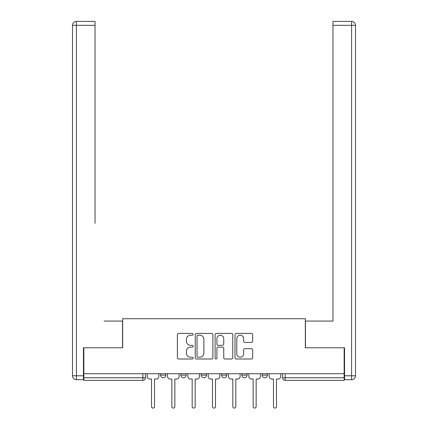 <?xml version="1.0" encoding="UTF-8"?>
<svg xmlns="http://www.w3.org/2000/svg" width="428" height="428" viewBox="0 0 428 428"><rect width="100%" height="100%" fill="white"/><g stroke="black" fill="none" stroke-linecap="round" stroke-linejoin="round"><path stroke-width="0.64" d="M193.156 334.316A0.893 0.893 0 0 0 192.258 333.423L178.669 333.423A1.279 1.279 0 0 0 177.39 334.701L177.39 357.722A1.279 1.279 0 0 0 178.669 359.001L192.258 359.001A0.893 0.893 0 0 0 193.156 358.102A0.893 0.893 0 0 0 192.258 357.209L190.503 357.209A4.093 4.093 0 0 1 186.41 353.116L186.41 351.201A4.093 4.093 0 0 1 190.503 347.108L192.258 347.108A0.893 0.893 0 0 0 193.156 346.209A0.893 0.893 0 0 0 192.258 345.316L190.503 345.316A4.093 4.093 0 0 1 186.41 341.223L186.41 339.308A4.093 4.093 0 0 1 190.503 335.215L192.258 335.215A0.893 0.893 0 0 0 193.156 334.316M262.209 373.703L262.209 375.137L267.42 375.137A2.605 2.605 0 0 1 264.814 377.742A2.605 2.605 0 0 1 262.209 375.137L262.209 373.703M221.554 373.703L221.554 375.137L226.77 375.137A2.605 2.605 0 0 1 224.165 377.742A2.605 2.605 0 0 1 221.554 375.137L221.554 373.703M251.375 342.437A1.279 1.279 0 0 0 252.654 341.159L252.654 334.701A1.279 1.279 0 0 0 251.375 333.423L236.283 333.423A1.279 1.279 0 0 0 235.004 334.701L235.004 357.722A1.279 1.279 0 0 0 236.283 359.001L251.375 359.001A1.279 1.279 0 0 0 252.654 357.722L252.654 349.922A1.279 1.279 0 0 0 251.375 348.643L244.918 348.643A1.279 1.279 0 0 0 243.639 349.922L243.639 353.79A3.419 3.419 0 0 1 240.215 357.209A3.419 3.419 0 0 1 236.796 353.79L236.796 338.634A3.419 3.419 0 0 1 240.215 335.215A3.419 3.419 0 0 1 243.639 338.634L243.639 341.159A1.279 1.279 0 0 0 244.918 342.437L251.375 342.437M83.84 373.703L83.84 347.777L122.665 347.777L122.665 318.721L305.335 318.721L305.335 347.777L344.16 347.777L344.16 373.703L83.84 373.703L83.84 377.742L145.466 377.742L145.466 373.703L145.466 377.742A2.605 2.605 0 0 1 142.861 380.348L83.84 380.348L83.84 377.742M212.882 334.701A1.279 1.279 0 0 0 211.603 333.423L196.511 333.423A1.279 1.279 0 0 0 195.232 334.701L195.232 357.722A1.279 1.279 0 0 0 196.511 359.001L211.603 359.001A1.279 1.279 0 0 0 212.882 357.722L212.882 334.701M216.397 333.423L231.489 333.423A1.279 1.279 0 0 1 232.768 334.701L232.768 357.722A1.279 1.279 0 0 1 231.489 359.001L225.032 359.001A1.279 1.279 0 0 1 223.753 357.722L223.753 348.387A1.279 1.279 0 0 0 222.474 347.108L218.189 347.108A1.279 1.279 0 0 0 216.91 348.387L216.91 358.102A0.893 0.893 0 0 1 216.012 359.001A0.893 0.893 0 0 1 215.118 358.102L215.118 334.701A1.279 1.279 0 0 1 216.397 333.423M282.534 373.703L282.534 377.742L344.16 377.742L344.16 380.348L285.139 380.348A2.605 2.605 0 0 1 282.534 377.742L282.534 373.703M344.16 373.703L344.16 377.742M267.42 375.137L267.42 373.703L267.42 375.137A2.605 2.605 0 0 1 264.814 377.742M247.095 373.703L247.095 375.137A2.605 2.605 0 0 1 244.49 377.742A2.605 2.605 0 0 1 241.884 375.137A2.605 2.605 0 0 0 244.49 377.742A2.605 2.605 0 0 0 247.095 375.137L247.095 373.703M241.884 373.703L241.884 375.137L247.095 375.137M226.77 373.703L226.77 375.137M206.446 373.703L206.446 375.137A2.605 2.605 0 0 1 203.835 377.742A2.605 2.605 0 0 1 201.23 375.137A2.605 2.605 0 0 0 203.835 377.742A2.605 2.605 0 0 0 206.446 375.137L201.23 375.137L201.23 373.703M180.905 373.703L180.905 375.137L186.116 375.137L186.116 373.703L186.116 375.137A2.605 2.605 0 0 1 183.51 377.742A2.605 2.605 0 0 1 180.905 375.137A2.605 2.605 0 0 0 183.51 377.742M160.58 373.703L160.58 375.137L165.791 375.137L165.791 373.703L165.791 375.137A2.605 2.605 0 0 1 163.186 377.742A2.605 2.605 0 0 1 160.58 375.137A2.605 2.605 0 0 0 163.186 377.742M285.139 373.703L285.139 380.348A2.605 2.605 0 0 1 282.534 377.742M197.918 335.215A0.893 0.893 0 0 0 197.024 336.108L197.024 356.315A0.893 0.893 0 0 0 197.918 357.209L199.774 357.209A4.093 4.093 0 0 0 203.867 353.116L203.867 339.308A4.093 4.093 0 0 0 199.774 335.215L197.918 335.215M223.753 338.698A3.419 3.419 0 0 0 220.329 335.279A3.419 3.419 0 0 0 216.91 338.698L216.91 344.037A1.279 1.279 0 0 0 218.189 345.316L222.474 345.316A1.279 1.279 0 0 0 223.753 344.037L223.753 338.698M147.227 376.437L147.227 373.703L147.227 376.437A2.605 2.605 48.4 0 0 149.832 379.042L151.528 379.042L151.528 406.6A1.498 1.498 48.4 0 0 153.026 408.098A1.498 1.498 48.4 0 0 154.524 406.6L154.524 379.042L156.215 379.042A2.605 2.605 48.4 0 0 158.82 376.437L158.82 373.703M149.832 379.042L151.528 379.042L151.528 406.6M154.524 406.6L154.524 379.042L156.215 379.042M167.551 376.437L167.551 373.703L167.551 376.437A2.605 2.605 48.4 0 0 170.157 379.042L171.853 379.042L171.853 406.6A1.498 1.498 48.4 0 0 173.351 408.098A1.498 1.498 48.4 0 0 174.849 406.6L174.849 379.042L176.539 379.042A2.605 2.605 48.4 0 0 179.15 376.437L179.15 373.703M187.876 376.437L187.876 373.703L187.876 376.437A2.605 2.605 48.4 0 0 190.481 379.042L192.177 379.042L192.177 406.6A1.498 1.498 48.4 0 0 193.675 408.098A1.498 1.498 48.4 0 0 195.173 406.6L195.173 379.042L196.869 379.042A2.605 2.605 48.4 0 0 199.475 376.437L199.475 373.703M83.449 375.784L83.449 379.695L76.414 379.695A3.911 3.911 0 0 1 72.509 375.784L72.509 25.311L76.414 25.311L76.414 21.4L95.048 21.4L95.048 25.311L76.414 25.311L76.414 375.784L83.449 375.784L83.449 347.777L122.536 347.777L122.536 321.064L104.036 321.064M95.048 25.311L95.048 223.346M76.414 21.4A3.911 3.911 0 0 0 72.509 25.311A3.911 3.911 0 0 1 76.414 21.4M323.964 321.064L332.952 321.064L332.952 21.4L351.586 21.4A3.911 3.911 0 0 1 355.491 25.311L355.491 375.784A3.911 3.911 0 0 1 351.586 379.695L344.551 379.695L344.551 347.777L305.464 347.777L305.464 321.064L332.952 321.064L332.952 223.346M344.551 375.784L351.586 375.784L351.586 25.311L355.491 25.311A3.911 3.911 0 0 0 351.586 21.4A3.911 3.911 0 0 1 355.491 25.311A3.911 3.911 0 0 0 351.586 21.4L351.586 25.311L332.952 25.311M170.157 379.042L171.853 379.042L171.853 406.6M174.849 406.6L174.849 379.042L176.539 379.042M190.481 379.042L192.177 379.042L192.177 406.6M195.173 406.6L195.173 379.042L196.869 379.042M208.201 376.437L208.201 373.703L208.201 376.437A2.605 2.605 48.4 0 0 210.806 379.042L212.502 379.042L212.502 406.6A1.498 1.498 48.4 0 0 214 408.098A1.498 1.498 48.4 0 0 215.498 406.6L215.498 379.042L217.194 379.042A2.605 2.605 48.4 0 0 219.799 376.437L219.799 373.703M228.525 376.437L228.525 373.703L228.525 376.437A2.605 2.605 48.4 0 0 231.131 379.042L232.827 379.042L232.827 406.6A1.498 1.498 48.4 0 0 234.325 408.098A1.498 1.498 48.4 0 0 235.823 406.6L235.823 379.042L237.519 379.042A2.605 2.605 48.4 0 0 240.124 376.437L240.124 373.703M248.85 376.437L248.85 373.703L248.85 376.437A2.605 2.605 48.4 0 0 251.461 379.042L253.151 379.042L253.151 406.6A1.498 1.498 48.4 0 0 254.649 408.098A1.498 1.498 48.4 0 0 256.147 406.6L256.147 379.042L257.843 379.042A2.605 2.605 48.4 0 0 260.449 376.437L260.449 373.703M210.806 379.042L212.502 379.042L212.502 406.6M215.498 406.6L215.498 379.042L217.194 379.042M231.131 379.042L232.827 379.042L232.827 406.6M235.823 406.6L235.823 379.042L237.519 379.042M251.461 379.042L253.151 379.042L253.151 406.6M256.147 406.6L256.147 379.042L257.843 379.042M269.18 376.437L269.18 373.703L269.18 376.437A2.605 2.605 48.4 0 0 271.785 379.042L273.476 379.042L273.476 406.6A1.498 1.498 48.4 0 0 274.974 408.098A1.498 1.498 48.4 0 0 276.472 406.6L276.472 379.042L278.168 379.042A2.605 2.605 48.4 0 0 280.773 376.437L280.773 373.703M271.785 379.042L273.476 379.042L273.476 406.6M276.472 406.6L276.472 379.042L278.168 379.042M142.861 373.703L142.861 380.348M76.414 379.695L76.414 375.784L72.509 375.784M355.491 375.784L351.586 375.784L351.586 379.695"/></g></svg>
